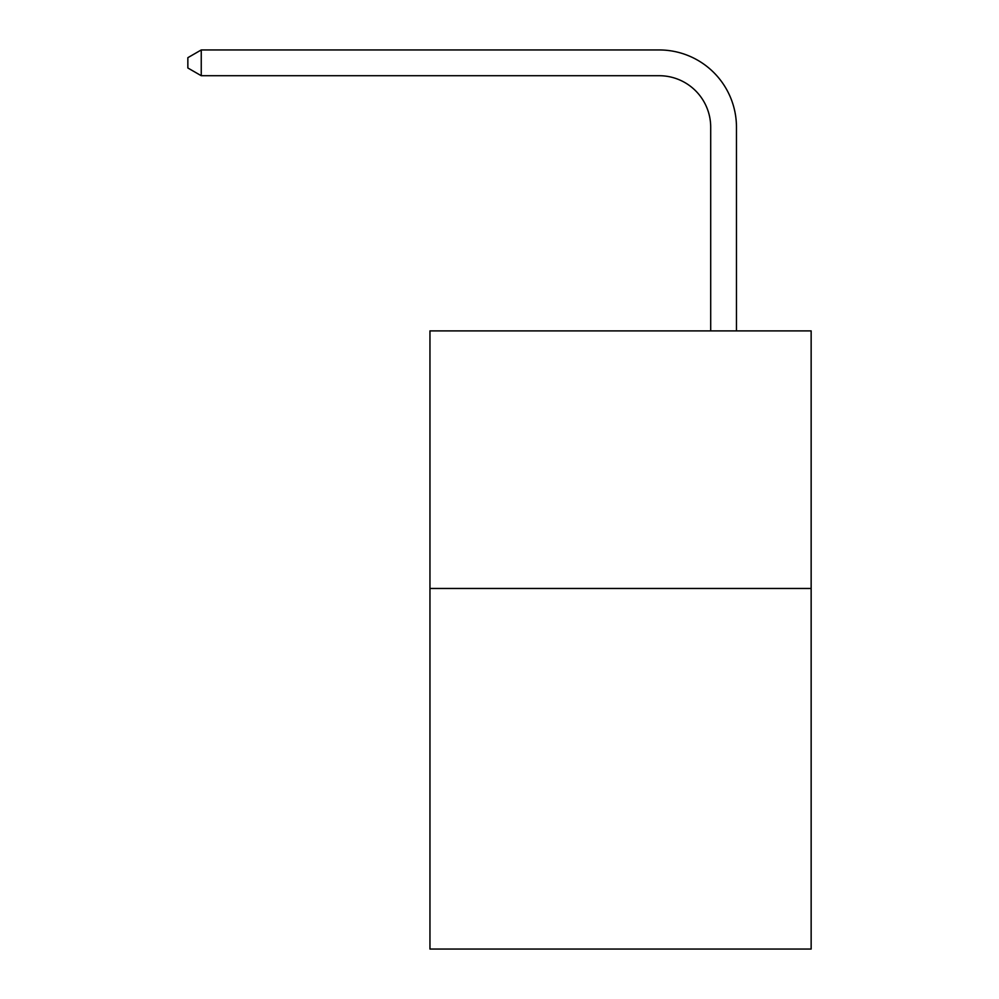 <?xml version="1.0" encoding="UTF-8"?>
<svg xmlns="http://www.w3.org/2000/svg" width="999" height="999" viewBox="0 0 999 999"><rect width="100%" height="100%" fill="white"/><g stroke="black" fill="none" stroke-linecap="round" stroke-linejoin="round"><path stroke-width="1.5" d="M811.151 588.461L811.151 949.05L429.957 949.05L429.957 330.894L811.151 330.894L811.151 588.461L429.957 588.461M710.701 330.894L710.701 127.223A51.511 51.511 0 0 0 659.19 75.712L201.249 75.712L187.849 67.982L187.849 57.68L201.249 49.95L659.19 49.95A77.273 77.273 0 0 1 736.463 127.223L736.463 330.894M710.701 127.223A51.511 51.511 0 0 0 659.19 75.712A51.511 51.511 0 0 1 710.701 127.223A51.511 51.511 0 0 0 659.19 75.712A51.511 51.511 0 0 1 710.701 127.223A51.511 51.511 0 0 0 659.19 75.712A51.511 51.511 0 0 1 710.701 127.223A51.511 51.511 0 0 0 659.19 75.712A51.511 51.511 0 0 1 710.701 127.223A51.511 51.511 0 0 0 659.19 75.712A51.511 51.511 0 0 1 710.701 127.223A51.511 51.511 0 0 0 659.19 75.712A51.511 51.511 0 0 1 710.701 127.223A51.511 51.511 0 0 0 659.19 75.712A51.511 51.511 0 0 1 710.701 127.223A51.511 51.511 0 0 0 659.19 75.712A51.511 51.511 0 0 1 710.701 127.223A51.511 51.511 0 0 0 659.19 75.712A51.511 51.511 0 0 1 710.701 127.223A51.511 51.511 0 0 0 659.19 75.712A51.511 51.511 0 0 1 710.701 127.223A51.511 51.511 0 0 0 659.19 75.712A51.511 51.511 0 0 1 710.701 127.223A51.511 51.511 0 0 0 659.19 75.712A51.511 51.511 0 0 1 710.701 127.223A51.511 51.511 0 0 0 659.19 75.712A51.511 51.511 0 0 1 710.701 127.223A51.511 51.511 0 0 0 659.19 75.712A51.511 51.511 0 0 1 710.701 127.223A51.511 51.511 0 0 0 659.19 75.712A51.511 51.511 0 0 1 710.701 127.223A51.511 51.511 0 0 0 659.19 75.712A51.511 51.511 0 0 1 710.701 127.223A51.511 51.511 0 0 0 659.19 75.712A51.511 51.511 0 0 1 710.701 127.223A51.511 51.511 0 0 0 659.19 75.712M201.249 75.712L201.249 49.95L659.19 49.95"/></g></svg>
